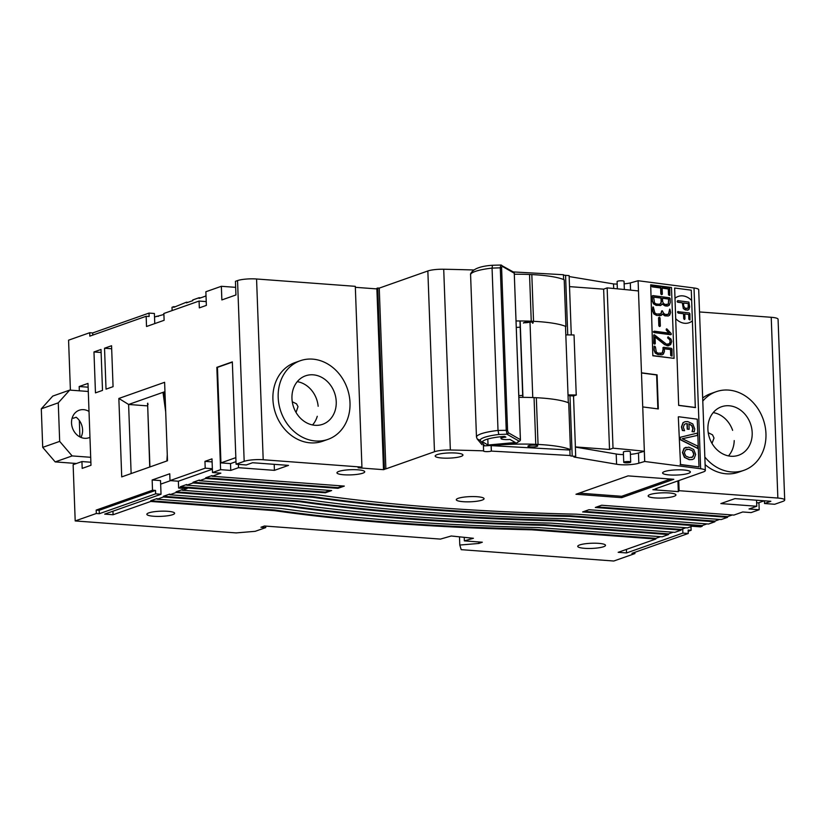 <?xml version="1.0" encoding="UTF-8"?>
<svg xmlns="http://www.w3.org/2000/svg" width="826" height="826" viewBox="0 0 826 826"><rect width="100%" height="100%" fill="white"/><g stroke="black" fill="none" stroke-linecap="round" stroke-linejoin="round"><path stroke-width="1.24" d="M532.543 323.214A4.904 0.919 177.9 0 0 533.224 322.718A4.904 0.919 177.9 0 0 528.279 321.985A4.904 0.919 177.9 0 0 523.416 323.08M565.924 326.507L564.21 279.777A63.519 11.843 177.9 0 0 531.82 274.583L533.534 321.314A63.519 11.843 177.9 0 1 565.924 326.507A4.171 0.774 177.9 0 0 565.521 326.693L568.309 402.727M563.611 279.529L563.435 274.728A4.171 0.774 177.9 0 0 565.562 275.347L567.751 334.902M563.435 274.728L513.276 271.93M571.282 334.933L569.114 275.605L565.562 275.347M617.187 284.072A13.897 2.592 -2.1 0 1 613.532 283.927L569.145 276.555M656.649 488.403L656.67 489.033L655.173 488.92L703.411 471.904A13.897 2.592 177.9 0 0 705.332 470.51A13.897 2.592 177.9 0 0 700.644 468.745L694.016 287.985L638.095 280.726L630.3 282.946A13.897 2.592 -2.1 0 1 624.136 283.824M694.016 287.985A13.897 2.592 -2.1 0 1 698.703 289.74L705.332 470.51M699.519 311.949L771.226 317.287A13.897 2.592 -2.1 0 1 778.071 319.259L784.7 500.019A13.897 2.592 177.9 0 0 777.855 498.047L771.226 317.287M188.039 302.316L186.418 302.192L173.77 307.344L173.749 306.663L172.004 307.282L172.118 310.566M200.708 297.845L199.097 297.721L192.757 299.952L192.778 300.643L186.449 302.874L186.418 302.192M205.994 295.285L205.457 296.173L199.118 298.403L199.097 297.721M206.232 301.593L199.076 301.056L199.324 307.881L206.366 305.393L205.87 291.754L221.358 286.292L221.864 299.931L235.937 294.965L235.441 281.325L237.547 280.582A13.897 2.592 -2.1 0 1 256.566 278.992L355.304 286.333L361.933 467.103L263.195 459.752A13.897 2.592 177.9 0 0 244.176 461.342L237.547 280.582M235.658 287.355L221.358 286.292M376.893 288.914L355.345 287.314M383.491 469.075L384.379 468.765L377.75 288.006L376.863 288.315L383.491 469.075L384.988 469.189L383.584 469.684L358.154 467.795L361.933 467.103M377.75 288.006L379.248 288.119L427.847 270.969A13.897 2.592 -2.1 0 1 443.717 269.235A596.63 111.221 177.9 0 1 473.608 269.978M531.82 274.583L529.538 274.48L531.252 321.211L533.534 321.314M483.355 444.171L483.602 450.841A4.171 0.774 177.9 0 0 483.53 450.986A4.171 0.774 177.9 0 0 486.638 451.626A4.171 0.774 177.9 0 0 491.315 451.099L491.098 445.286M529.538 274.48A63.519 11.843 177.9 0 0 514.371 274.242M569.868 450.036L570.064 455.498A4.171 0.774 177.9 0 0 570.064 455.508L491.367 451.099L491.171 445.637L569.868 450.036A4.171 0.774 177.9 0 1 570.436 449.633L568.722 402.902A63.519 11.843 177.9 0 0 536.332 397.709L534.05 397.605L535.764 444.326A63.519 11.843 177.9 0 0 491.171 445.637L491.16 445.286M534.05 397.605A63.519 11.843 177.9 0 0 518.883 397.368M531.252 321.211A63.519 11.843 177.9 0 0 516.074 320.973M568.02 394.911L576.238 394.993L574.039 334.964L565.82 334.881M574.039 334.964L576.238 394.993M575.33 446.154L575.701 456.365L572.191 456.107A4.171 0.774 177.9 0 1 570.064 455.508M568.04 395.365A4.171 0.774 177.9 0 0 569.981 395.737L573.523 396.005L576.393 394.993M573.523 396.005L575.361 446.143M613.697 288.48L613.532 283.927M630.568 290.122L630.3 282.946M641.482 372.815L657.073 374.839L658.322 408.942L642.731 406.919L638.095 280.726M700.644 468.745L644.724 461.486L642.731 406.919M678.745 480.608L679.106 490.696L678.322 491.615L652.881 489.725L656.67 489.033M678.322 491.615L677.929 480.897M679.106 490.696L777.855 498.047M705.115 464.615A41.682 35.157 70.6 0 0 726.271 473.804A41.682 35.157 70.6 0 0 738.63 472.183L743.916 470.324A41.682 35.157 70.6 0 0 763.203 419.319A41.682 35.157 70.6 0 0 716.183 391.7A41.682 35.157 70.6 0 0 702.781 401.116M716.183 391.7L710.907 393.558A41.682 35.157 70.6 0 0 702.668 398.018M758.939 502.662L759.197 509.735L749.027 508.981L756.771 506.255L720.861 503.581L734.944 498.615L770.854 501.289L764.515 503.519L774.685 504.273L782.78 501.423A13.897 2.592 177.9 0 0 784.7 500.019M759.197 509.735L751.102 512.595L742.719 511.975L733.901 515.083L601.648 505.244L595.309 507.474L727.572 517.313L721.232 519.554L588.979 509.714L582.64 511.944L714.893 521.784L708.563 524.025L576.3 514.175A650.991 121.35 -2.1 0 1 318.97 495.032L186.717 485.192L193.047 482.952L193.026 482.27L325.279 492.11L330.028 490.438M688.182 531.335L691.125 530.292L690.99 526.637M88.124 387.188L79.182 386.527L87.99 383.419L90.984 465.275L82.187 468.383L81.939 461.558L73.132 464.666L75.197 520.938L236.184 532.915L255.193 531.325L265.755 527.597L260.964 527.246L264.485 526.007L440.423 539.099L451.244 535.991L473.412 538.284L464.357 540.875L482.322 542.217L478.801 543.456L459.793 545.046L461.197 549.662L613.801 561.019L634.926 553.565L634.874 552.305M199.076 301.056L163.868 313.477L164.126 320.292L146.522 326.507L146.15 316.275L89.817 336.141L89.693 332.723L68.568 340.178L70.406 390.14M79.182 386.527L79.337 390.812M75.197 520.938L96.322 513.493L96.198 510.086L152.521 490.221L152.149 479.989L169.753 473.773L170.001 480.598L205.209 468.177L212.354 468.714M244.176 461.342L236.081 464.202L232.333 361.881L216.846 367.343L220.594 469.664L212.499 472.524L211.993 458.874L204.951 461.362L205.209 468.177M167.492 460.753L164.611 382.304L118.851 398.452L121.721 476.891L167.492 460.753M102.507 390.399L101.009 349.47L93.968 351.948L95.465 392.877L102.507 390.399M113.069 386.671L111.562 345.743L104.53 348.221L106.027 389.149L113.069 386.671M300.23 360.745L294.954 362.614A41.682 35.157 70.6 0 0 273.736 406.506A41.682 35.157 70.6 0 0 310.318 442.85A41.682 35.157 70.6 0 0 322.677 441.239L327.963 439.37A41.682 35.157 70.6 0 0 347.25 388.365A41.682 35.157 70.6 0 0 300.23 360.745A41.682 35.157 70.6 0 0 279.012 404.647A41.682 35.157 70.6 0 0 315.594 440.991A41.682 35.157 70.6 0 0 327.963 439.37M383.584 469.684L383.563 469.085M384.379 468.765L385.876 468.879L379.248 288.119M385.876 468.879L434.476 451.739L427.847 270.969M483.602 450.841A596.63 111.221 177.9 0 0 450.346 450.005A13.897 2.592 177.9 0 0 434.476 451.739M236.081 464.202L246.262 464.955L252.591 462.725L288.501 465.389L274.418 470.355L238.507 467.692L230.764 470.417L220.594 469.664M212.499 472.524L220.872 473.143L212.055 476.251L344.318 486.091L337.979 488.331L205.726 478.481L199.386 480.722L331.639 490.561L325.31 492.792L193.047 482.952M644.724 461.486A596.63 111.221 177.9 0 0 644.672 461.486L638.839 463.2A13.897 2.592 177.9 0 1 616.588 464.233L573.915 457.015L575.701 456.365M343.802 474.774A13.897 2.592 177.9 0 0 357.782 474.289A13.897 2.592 177.9 0 0 364.731 471.78A13.897 2.592 177.9 0 0 350.751 469.705A13.897 2.592 177.9 0 0 336.956 472.802A13.897 2.592 177.9 0 0 343.802 474.774M442.024 458.027A13.897 2.592 177.9 0 0 455.993 457.542A13.897 2.592 177.9 0 0 462.952 455.033A13.897 2.592 177.9 0 0 448.972 452.947A13.897 2.592 177.9 0 0 435.178 456.045A13.897 2.592 177.9 0 0 442.024 458.027M669.432 474.94A13.897 2.592 177.9 0 0 683.412 474.465A13.897 2.592 177.9 0 0 690.36 471.956A13.897 2.592 177.9 0 0 676.38 469.87A13.897 2.592 177.9 0 0 662.586 472.968A13.897 2.592 177.9 0 0 669.432 474.94M654.997 497.923A13.897 2.592 177.9 0 0 668.977 497.448A13.897 2.592 177.9 0 0 675.926 494.929A13.897 2.592 177.9 0 0 661.946 492.854A13.897 2.592 177.9 0 0 648.152 495.951A13.897 2.592 177.9 0 0 654.997 497.923M463.138 501.692A13.897 2.592 177.9 0 0 477.118 501.206A13.897 2.592 177.9 0 0 484.067 498.697A13.897 2.592 177.9 0 0 470.087 496.622A13.897 2.592 177.9 0 0 456.293 499.72A13.897 2.592 177.9 0 0 463.138 501.692M628.08 475.879L673.799 479.286L621.699 497.655L575.97 494.258L628.08 475.879M570.436 449.633A63.519 11.843 177.9 0 0 538.046 444.44L535.764 444.326M537.055 446.339A4.904 0.919 177.9 0 0 537.736 445.844A4.904 0.919 177.9 0 0 532.801 445.111A4.904 0.919 177.9 0 0 527.928 446.205A4.904 0.919 177.9 0 0 531.562 446.949A4.904 0.919 177.9 0 0 537.055 446.339M536.332 397.709L538.046 444.44M569.981 395.737L572.191 456.107M575.35 446.918L609.516 449.458L603.641 289.162L569.517 286.622M638.477 290.959A596.63 111.221 177.9 0 0 607.141 287.892L603.641 289.162M644.672 461.486L644.301 451.254A596.63 111.221 177.9 0 0 613.016 448.188L607.141 287.892M657.857 408.88L656.618 374.952L641.482 372.98M704.836 456.995A41.682 35.157 70.6 0 0 731.547 471.935A41.682 35.157 70.6 0 0 743.916 470.324M764.411 500.804L764.515 503.519M756.637 502.745L758.351 502.869L764.246 500.793M178.633 488.042L187.006 488.662L182.422 490.283L306.291 499.503A650.991 121.35 -2.1 0 0 563.631 518.645L687.511 527.866L692.095 526.245L700.479 526.874L702.224 526.255L569.961 516.415A650.991 121.35 177.9 0 1 312.631 497.262L180.378 487.423L178.633 488.042L178.375 481.217L212.375 469.23M634.926 553.565L631.931 553.348L688.254 533.482L688.13 530.065L691.125 530.292M682.72 528.867L682.875 533.08L626.542 552.945L618.168 552.326L655.823 539.037L531.944 529.827A650.991 121.35 177.9 0 1 274.614 510.675L150.735 501.454L113.079 514.743L104.696 514.113L161.029 494.247L155.639 493.845L99.316 513.71L96.322 513.493M688.254 533.482L682.875 533.08M584.581 548.319A13.897 2.592 177.9 0 0 598.561 547.834A13.897 2.592 177.9 0 0 605.51 545.325A13.897 2.592 177.9 0 0 591.53 543.25A13.897 2.592 177.9 0 0 577.735 546.347A13.897 2.592 177.9 0 0 584.581 548.319M153.698 516.26A13.897 2.592 177.9 0 0 167.678 515.775A13.897 2.592 177.9 0 0 174.627 513.266A13.897 2.592 177.9 0 0 160.647 511.191A13.897 2.592 177.9 0 0 146.852 514.288A13.897 2.592 177.9 0 0 153.698 516.26M154.772 323.596L154.4 313.488L149.01 313.085L92.688 332.95L89.693 332.723M175.37 306.787L173.749 306.663M149.01 313.085L149.134 316.492L146.15 316.275M92.76 335.098L92.688 332.95M81.939 461.558L90.881 462.23M96.198 510.086L99.192 510.303L99.316 513.71M99.192 510.303L155.515 490.438L152.521 490.221M155.515 490.438L155.639 493.845M152.149 479.989L160.523 480.608L161.029 494.247M160.657 484.139L170.579 480.639M170.001 480.598L178.375 481.217M204.951 461.362L212.106 461.889M232.343 362.129L217.444 367.384L220.945 462.89L230.516 463.603L230.764 470.417M217.444 367.384L216.846 367.343M164.952 391.658L128.608 404.472L118.851 398.452M147.493 405.876L128.608 404.472L131.138 473.577M101.113 352.485L93.968 351.948M111.675 348.758L104.53 348.221M274.201 464.326L274.418 470.355M238.394 464.367L238.507 467.692M230.516 463.603L235.988 461.672M180.378 487.423L180.347 486.741L186.686 484.511L186.717 485.192M199.386 480.722L199.365 480.04L193.026 482.27M205.726 478.481L205.695 477.8L337.958 487.65L342.697 485.967M212.055 476.251L212.034 475.57L205.695 477.8M337.958 487.65L337.979 488.331M325.279 492.11L325.31 492.792M180.347 486.741L312.61 496.581A650.991 121.35 177.9 0 0 569.94 515.734L702.193 525.573L702.224 526.255M596.909 506.916L727.541 516.632L732.29 514.959M727.541 516.632L727.572 517.313M584.23 511.387L714.872 521.103L719.611 519.43M714.872 521.103L714.893 521.784M702.193 525.573L706.942 523.901M756.544 500.215L756.771 506.255M630.403 454.331A13.897 2.592 177.9 0 0 638.457 452.968L644.301 451.254M638.457 452.968L638.839 463.2M575.361 447.093L616.206 454.001L616.588 464.233M616.206 454.001A13.897 2.592 177.9 0 0 623.465 454.589M579.16 493.132L621.648 496.292L670.557 479.039M621.648 496.292L621.699 497.655M613.016 448.188L609.516 449.458M630.692 462.064L630.321 451.832A3.469 0.65 177.9 0 0 626.82 451.306A3.469 0.65 177.9 0 0 623.372 452.08L623.744 462.312A3.469 0.65 177.9 0 0 626.314 462.849A3.469 0.65 177.9 0 0 630.207 462.415A3.469 0.65 177.9 0 0 630.692 462.064A3.469 0.65 177.9 0 0 627.192 461.538A3.469 0.65 177.9 0 0 623.744 462.312M617.363 288.832L617.094 281.573A3.469 0.65 -2.1 0 1 617.58 281.222A3.469 0.65 -2.1 0 1 621.472 280.788A3.469 0.65 -2.1 0 1 624.043 281.315L624.342 289.503M730.979 456.251A25.709 21.683 70.6 0 0 738.599 455.25A25.709 21.683 70.6 0 0 750.493 423.8A25.709 21.683 70.6 0 0 721.501 406.764A25.709 21.683 70.6 0 0 708.419 433.836A25.709 21.683 70.6 0 0 730.979 456.251M681.14 529.414L681.171 530.106L557.292 520.886L557.271 520.204L681.14 529.414L685.89 527.742M163.383 496.302L287.262 505.522L287.283 506.204L163.403 496.984L163.383 496.302L169.722 494.072L169.743 494.753L293.622 503.974A650.991 121.35 -2.1 0 0 550.952 523.116L674.832 532.336L681.171 530.106M287.262 505.522A650.991 121.35 177.9 0 0 544.592 524.675L668.471 533.885L673.211 532.212M668.471 533.885L668.492 534.567L544.613 525.357L544.592 524.675M150.735 501.454L150.704 500.773L157.043 498.543L157.074 499.224L280.954 508.444A650.991 121.35 -2.1 0 0 538.284 527.587L662.163 536.807L668.492 534.567M150.704 500.773L274.583 509.993A650.991 121.35 177.9 0 0 531.923 529.146L655.803 538.356L660.542 536.683M655.803 538.356L655.823 539.037M626.418 549.414L626.542 552.945M464.357 540.875L464.233 537.334M478.801 543.456L478.75 541.949M459.793 545.046L459.493 536.838M531.923 529.146L531.944 529.827M274.583 509.993L274.614 510.675M176.052 491.842L299.931 501.052L299.962 501.733L176.083 492.523L176.052 491.842L182.391 489.601L182.422 490.283M112.945 511.201L113.079 514.743M163.403 496.984L157.074 499.224M176.083 492.523L169.743 494.753M265.755 527.597L265.693 526.09M163.878 313.715L163.145 314.675L154.524 317.019M235.844 457.635L220.945 462.89M315.026 425.297A25.709 21.683 70.6 0 0 322.646 424.306A25.709 21.683 70.6 0 0 334.54 392.846A25.709 21.683 70.6 0 0 305.548 375.82A25.709 21.683 70.6 0 0 292.466 402.881A25.709 21.683 70.6 0 0 315.026 425.297M312.61 496.581L312.631 497.262M569.94 515.734L569.961 516.415M299.962 501.733A650.991 121.35 177.9 0 0 557.292 520.886M287.283 506.204A650.991 121.35 177.9 0 0 544.613 525.357M299.931 501.052A650.991 121.35 177.9 0 0 557.271 520.204M158.396 316.348L156.775 316.224M532.77 397.554L530.003 321.985A5.214 0.971 -2.1 0 1 523.705 322.749M522.961 397.358L520.184 321.665M522.775 397.358L519.998 321.665M522.703 395.396L518.821 395.644L522.693 395.396L520.194 327.179L516.312 327.426M515.63 443.645L519.802 440.95A1.394 1.394 0 0 0 520.432 439.731L514.268 273.22L520.37 439.804A1.394 1.301 57.1 0 1 519.1 441.146L515.63 443.645A1.394 1.301 -122.9 0 1 514.928 443.841A59.162 11.027 177.9 0 0 487.072 445.699L487.185 445.71A1.394 0.537 -96.6 0 1 487.072 445.699L484.759 445.844A3.469 3.376 140.1 0 1 483.416 445.658L484.79 445.864L480.071 440.248L477.242 439.019L476.468 436.995L470.562 273.922C472.844 268.987 480.154 266.106 492.482 265.26L492.059 268.109A34.806 6.484 177.9 0 0 470.51 274.645M487.288 445.668A1.394 0.537 -96.6 0 1 487.185 445.71L514.908 443.861M488.032 445.028L482.312 441.755A29.034 5.41 -2.1 0 1 504.624 436.386L505.894 437.119A6.949 1.291 177.9 0 0 500.99 438.534A6.949 1.291 177.9 0 0 509.962 439.453L515.3 442.509L488.032 445.028L487.815 439.029M508.269 432.721L520.37 439.659A1.394 1.311 -60.2 0 1 519.1 441.146L506.988 434.208A1.394 1.311 -60.2 0 0 508.269 432.721L507.556 430.305L498.016 430.449L492.059 268.109L500.277 267.82L506.235 430.17L506.988 434.208L498.832 434.486L498.016 430.449A34.806 6.484 177.9 0 0 476.468 436.995M514.278 273.365L514.33 273.292A1.394 1.394 0 0 0 513.638 272.136A1.394 1.311 119.8 0 1 514.268 273.22L502.167 266.282A1.394 1.311 -60.2 0 0 500.793 265.043L500.277 267.82L501.599 267.954L507.556 430.305M500.793 265.043L492.492 265.26M500.67 264.981L513.638 272.136M502.167 266.282L501.599 267.634L500.267 267.273M506.266 430.738L507.577 430.645L501.599 267.954M734.221 440.578A25.276 21.311 -109.4 0 1 728.48 455.9M713.21 412.608A25.276 21.311 -109.4 0 1 732.621 430.346M317.256 416.304A25.276 21.311 -109.4 0 1 312.527 424.956M297.257 381.653A25.276 21.311 -109.4 0 1 318.155 406.278M41.3 408.829L58.264 402.84L59.678 441.383L42.715 447.362L41.3 408.829L52.771 396.077L69.725 390.089L88.279 391.472M58.264 402.84L69.725 390.089M90.695 457.294L72.141 455.921L59.678 441.383M89.012 411.441A14.589 12.307 70.6 0 0 79.255 410.223A14.589 12.307 70.6 0 0 71.821 425.586A14.589 12.307 70.6 0 0 84.624 438.307A14.589 12.307 70.6 0 0 88.96 437.749A14.589 12.307 70.6 0 0 89.962 437.326M42.715 447.362L55.187 461.899L76.488 463.489M79.327 420.486L79.926 436.944M80.917 437.408A14.589 12.307 70.6 0 0 82.59 429.881A14.589 12.307 70.6 0 0 76.157 417.244L73.277 418.255A14.589 12.307 70.6 0 0 72.306 417.584M72.141 455.921L55.187 461.899M147.586 403.563A1.394 0.991 -139.3 0 1 147.761 403.171A1.394 1.394 0 0 0 147.462 403.749L147.617 403.986A1.394 0.991 -139.3 0 1 147.586 403.563L148.112 404.327M149.733 467.02L147.627 404.255M650.692 284.805L671.486 287.5L674.078 358.36L652.829 355.769L650.692 284.805L652.829 355.769M674.078 358.36L653.283 355.655M659.396 317.174L658.549 317.814L658.838 325.785L659.499 326.538L660.346 325.898L660.057 317.927L659.396 317.174L658.776 317.762L659.065 325.733L660.16 326.322M654.192 331.185L653.345 331.825L654.006 332.568L670.609 334.726L671.249 333.601L666.83 328.872L666.406 329.935L669.256 333.136L654.192 331.185L653.748 332.269L671.28 334.52M666.375 328.934L666.179 329.997L668.936 333.095M652.839 307.045L652.581 310.937L653.81 313.911L656.556 315.429L661.11 315.398M653.077 307.035L652.819 310.886L654.037 313.849L656.794 315.367L660.459 315.666M666.696 314.747L668.471 314.221L669.669 309.192L668.699 314.159L665.653 314.53L663.805 313.519L662.338 310.793L661.647 310.958L660.841 313.89L659.065 314.417M662.421 314.045L664.796 315.831L668.193 315.997M664.352 348.809L670.743 349.553L670.96 355.531L672.054 356.12L672.003 349.047L671.332 348.293L663.66 347.302L662.493 352.991L658.177 353.198L656.34 352.196L655.41 346.889L654.058 346.311L654.027 350.121L655.255 353.074L657.992 354.591L661.946 354.839M663.66 347.302L662.813 347.942L663.433 347.354L662.266 353.053L660.501 353.59M670.516 349.605L670.733 355.583L672.054 356.12M652.519 285.497L651.673 286.147L652.333 286.89L660.614 287.964L660.831 293.932L661.502 294.686L662.338 294.046L662.122 288.078L668.523 288.904L668.74 294.872L669.834 295.471L669.772 288.398L669.112 287.655L652.044 285.641L652.561 286.839L660.841 287.913L661.068 293.88L662.153 294.469M662.132 288.16L668.286 288.966L668.513 294.934L669.834 295.471M662.06 304.009L665.095 305.888L667.181 306.085L669.277 305.197L670.289 302.512L670.144 298.516L669.483 297.763L652.891 295.605L652.282 296.193L652.447 300.84L653.696 303.741L656.422 305.331L660.924 305.321L662.287 303.947L665.333 305.826L668.079 305.919M652.891 295.605L652.044 296.245L652.664 295.667L652.044 296.245L652.22 300.891L653.469 303.803L656.195 305.393L660.697 305.372M660.924 305.321L660.057 305.63M653.903 334.871L653.779 343.368L654.44 344.112L655.286 343.482L655.039 336.781L664.878 344.628L667.522 345.857L670.598 344.7L671.724 341.458L670.929 338.939L667.862 336.967L667.842 337.824L669.865 339.589L670.216 342.635L669.597 343.678L666.51 344.205L654.378 334.798L653.717 335.366L654.006 343.317L655.101 343.905M668.306 336.822L667.604 337.875L669.638 339.641L670.185 341.406L669.37 343.74L668.275 344.473M655.049 337.029L664.651 344.69L668.73 345.826M661.337 315.346L662.658 313.994L665.023 315.769L668.306 315.966L669.649 315.222L670.66 312.538L669.896 309.13M653.314 306.983L654.904 313.033L656.742 314.035L661.068 313.839L659.293 314.365M662.338 310.793L660.841 313.89M668.471 314.221L666.923 314.696M654.75 346.146L654.13 346.724L654.254 350.059L655.483 353.012L658.229 354.53L662.06 354.808L663.423 354.044L664.445 351.391L664.352 348.717L670.743 349.553M662.266 353.053L660.728 353.528M668.399 344.442L667.46 344.483M658.921 304.329L660.655 303.751L661.358 301.996L661.213 298.021L653.583 297.03L654.522 302.966L656.371 303.999L659.706 304.288M662.617 301.5L663.443 303.472L665.281 304.495L668.337 304.123L668.895 299.012L662.493 298.186L662.617 301.5M666.561 304.66L668.337 304.123L668.657 299.074L662.493 298.269M658.694 304.391L660.428 303.803L661.13 302.048L660.986 298.072L653.583 297.112M666.324 304.711L668.11 304.185M680.066 464.625L698.992 466.907L680.521 464.511L678.311 416.872L680.521 464.511M698.992 466.907L697.237 419.164L678.776 416.758M685.002 421.714L682.988 422.695L681.429 426.98L682.39 430.511L684.578 430.707L683.339 427.248L684.341 424.43L685.725 423.707L687.242 423.604L687.438 429.066L689.142 429.293L688.946 423.852L691.868 425.514L693.055 428.632L692.26 431.585L694.232 431.833L694.738 428.921L692.787 423.945L687.8 421.59L685.115 421.683L683.216 422.633L681.657 426.928L682.627 430.449L684.578 430.707M688.719 423.903L691.641 425.576L692.818 428.684L692.033 431.637L694.232 431.833M685.611 423.738L687.005 423.655L687.211 429.128L689.142 429.293M686.076 447.269L684.021 448.281L682.452 452.545L684.403 457.367L689.214 459.7L692.198 459.576M680.273 437.274L680.128 439.628L697.702 448.446L697.856 446.154L682.369 438.751L697.454 435.405L697.371 433.092L680.273 437.274L680.356 439.566L697.939 448.384M682.142 438.751L697.454 435.405M688.791 447.145L684.258 448.229L682.689 452.483L684.64 457.315L689.442 459.648L692.312 459.555L694.108 458.667L695.657 454.465L693.726 449.52L688.791 447.145M692.57 450.841L688.946 449.23L685.518 449.933L684.362 452.855L685.714 456.035L689.297 457.552L692.838 456.964L693.985 454.104L692.57 450.841L688.708 449.292L686.716 449.334M691.548 457.521L692.601 457.015L693.747 454.155L692.343 450.893M677.31 301.975L682.307 302.832L683.319 308.635L687.294 310.204L688.967 309.368L689.669 306.911L688.894 302.089L677.754 300.643L677.134 301.376L677.816 302.233L682.359 302.822L683.37 308.625L685.343 309.926L688.11 310.049M677.754 300.643L677.361 301.965M686.964 308.573L688.017 308.119L688.419 306.756L688.306 303.617L683.556 302.997L683.67 306.116L685.281 308.346L688.058 308.108L688.347 303.607L683.556 302.977M687.005 308.563L688.017 308.119M684.96 318.743L684.785 313.921L688.698 314.448L688.884 319.27L689.958 319.941L689.917 313.797L689.297 312.92L677.681 311.691L678.167 313.075L683.546 313.777L683.721 318.599L684.351 319.476L684.96 318.743M678.156 311.474L677.527 312.197L678.208 313.064L683.587 313.766L683.763 318.588L684.795 319.27M688.698 314.448L688.925 319.259L689.958 319.941M684.785 313.921L688.75 314.427M692.405 320.911L691.279 290.174L674.646 288.016L678.673 405.411L695.306 407.569L692.405 320.911A19.556 14.3 -103.8 0 1 688.182 323.018A19.556 14.3 -103.8 0 1 675.771 318.753M674.646 288.016L678.673 405.411M674.976 298.258L675.018 298.248A19.525 14.279 -103.8 0 1 679.251 296.131A19.525 14.279 -103.8 0 1 691.651 300.406M695.585 407.507L678.941 405.349M692.364 320.922A19.556 14.3 -103.8 0 1 688.161 323.028M679.22 296.131A19.525 14.279 -103.8 0 1 691.61 300.416M263.195 459.752L256.566 278.992M450.346 450.005L443.717 269.235M484.831 445.844L487.113 445.72M498.832 434.486A31.326 5.844 177.9 0 0 480.071 440.248M167.265 454.692L166.883 460.97M163.145 393.434L165.696 411.875M147.617 403.986L149.929 466.948M164.085 393.228L165.355 402.376M477.242 439.019L481.961 444.667M500.917 436.727L500.99 438.534M711.991 443.386L714.015 438.048L712.528 434.837L708.223 432.7M296.038 412.432L298.01 406.66L296.503 403.821L292.27 401.756"/></g></svg>
